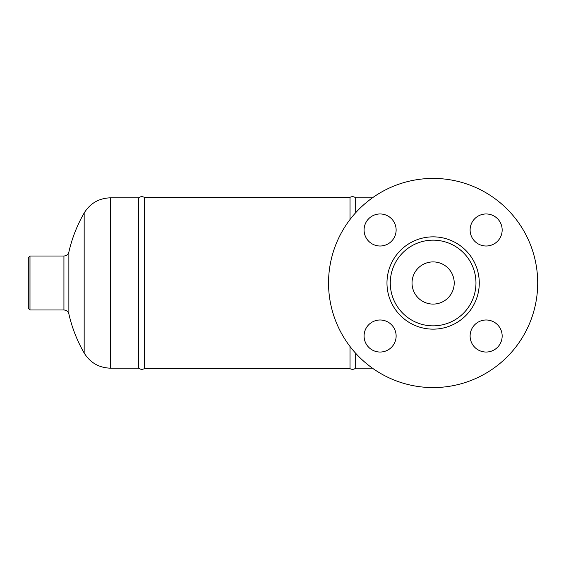 <?xml version="1.0" encoding="UTF-8"?>
<svg xmlns="http://www.w3.org/2000/svg" width="566" height="566" viewBox="0 0 566 566"><rect width="100%" height="100%" fill="white"/><g stroke="black" fill="none" stroke-linecap="round" stroke-linejoin="round"><path stroke-width="0.85" d="M412.034 283A21.084 21.084 0 0 1 443.666 264.739A21.084 21.084 0 0 1 443.666 301.261A21.084 21.084 0 0 1 412.034 283M486.137 213.962A16.025 16.025 0 0 1 502.162 229.987A16.025 16.025 0 0 1 486.137 246.005A16.025 16.025 0 0 1 470.113 229.987A16.025 16.025 0 0 1 486.137 213.962M364.08 229.987A16.025 16.025 0 0 1 380.104 213.962A16.025 16.025 0 0 1 396.129 229.987A16.025 16.025 0 0 1 380.104 246.005A16.025 16.025 0 0 1 364.08 229.987M380.104 352.038A16.025 16.025 0 0 1 364.08 336.013A16.025 16.025 0 0 1 380.104 319.995A16.025 16.025 0 0 1 396.129 336.013A16.025 16.025 0 0 1 380.104 352.038M502.162 336.013A16.025 16.025 0 0 1 486.137 352.038A16.025 16.025 0 0 1 470.113 336.013A16.025 16.025 0 0 1 486.137 319.995A16.025 16.025 0 0 1 502.162 336.013M537.7 283A104.576 104.576 0 0 1 380.833 373.567A104.576 104.576 0 0 1 380.833 192.433A104.576 104.576 0 0 1 537.7 283M475.964 283A42.846 42.846 0 0 1 433.124 325.846A42.846 42.846 0 0 1 390.278 283A42.846 42.846 0 0 1 433.124 240.154A42.846 42.846 0 0 1 475.964 283M372.449 368.183L355.681 368.183L355.681 353.283M355.681 212.717L355.681 197.817L372.449 197.817M138.635 283L138.635 368.183C140.418 369.499 142.299 369.669 144.28 368.685L144.28 197.315C142.299 196.331 140.418 196.501 138.635 197.817L138.635 283M355.681 197.817C353.899 196.501 352.017 196.331 350.029 197.315L350.029 219.495M350.029 346.505L350.029 368.685C352.017 369.669 353.899 369.499 355.681 368.183M29.984 256.009L28.3 257.7L28.3 308.3L29.984 309.991L29.984 256.009L63.93 256.009L63.93 309.991C66.484 310.154 68.132 311.463 68.868 313.932L68.868 252.068C68.132 254.537 66.484 255.846 63.93 256.009M386.974 283A46.15 46.15 0 0 0 456.196 322.967A46.15 46.15 0 0 0 456.196 243.033A46.15 46.15 0 0 0 386.974 283M84.164 353C90.227 362.742 98.993 367.801 110.462 368.183L110.462 197.817C98.993 198.199 90.227 203.258 84.164 213L84.164 353A140 140 0 0 1 68.868 313.932M29.984 309.991L63.93 309.991M84.164 213A140 140 0 0 0 68.868 252.068M110.462 368.183L138.635 368.183M110.462 197.817L138.635 197.817M350.029 197.315L144.28 197.315M350.029 368.685L144.28 368.685"/></g></svg>
